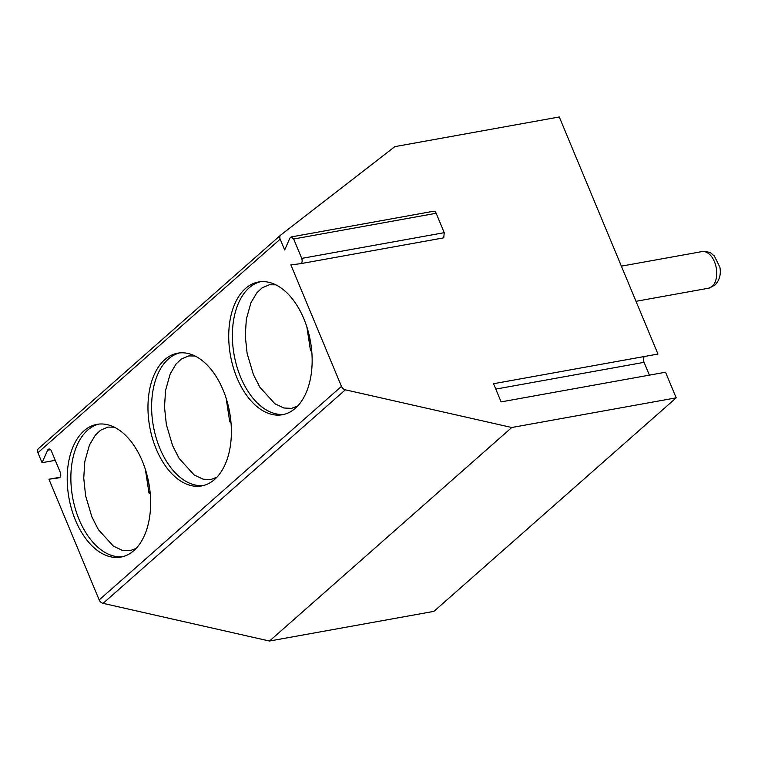 <?xml version="1.0" encoding="UTF-8"?>
<svg xmlns="http://www.w3.org/2000/svg" width="758" height="758" viewBox="0 0 758 758"><rect width="100%" height="100%" fill="white"/><g stroke="black" fill="none" stroke-linecap="round" stroke-linejoin="round"><path stroke-width="1.14" d="M511.773 427.503L676.193 397.836L433.917 611.365L269.497 641.031L511.773 427.503L345.354 389.811A4.652 3.487 -131.4 0 1 341.46 386.391L290.873 264.874L300.471 263.699C302.148 263.017 302.575 261.254 301.741 258.393L444.235 232.678L436.153 213.273A3.724 2.236 -100.2 0 0 433.652 211.236L291.148 236.951L293.659 238.997L301.741 258.393M676.193 397.836L665.533 372.225L501.114 401.892L493.543 383.719L657.963 354.052L559.281 116.969L394.861 146.635L280.886 234.923A4.652 3.487 -131.4 0 0 280.754 235.027A4.652 3.487 -131.4 0 0 280.176 239.177L284.686 249.998L289.85 238.154L291.167 236.951M649.398 375.134L644.073 362.343A4.652 2.805 79.8 0 1 644.357 356.506M280.631 235.141L38.611 448.452A4.652 3.487 48.6 0 0 38.478 448.556A4.652 3.487 48.6 0 0 37.9 452.706L42.06 462.702L55.268 460.324M60.147 477.208L48.938 479.227L99.184 599.919A4.652 3.487 48.6 0 0 103.079 603.349L269.497 641.031M48.938 479.227L59.171 477.843M59.247 477.824L59.105 477.853C60.782 477.142 61.199 475.37 60.356 472.556L51.411 451.076A3.724 2.236 -100.2 0 0 48.91 449.039A3.724 2.236 -100.2 0 0 47.612 450.233L42.06 462.702M300.642 263.67L442.975 237.984A3.724 2.236 -100.2 0 0 443.051 237.974L300.471 263.699M164.751 359.662A67.434 40.61 -100.2 0 0 152.396 438.181A67.434 40.61 -100.2 0 0 201.656 485.916A67.434 40.61 -100.2 0 0 214.609 479.435A67.434 40.61 -100.2 0 0 226.955 400.916A67.434 40.61 -100.2 0 0 177.704 353.181A67.434 40.61 -100.2 0 0 164.751 359.662M245.507 288.476A67.434 40.61 -100.2 0 0 233.161 367.005A67.434 40.61 -100.2 0 0 282.412 414.74A67.434 40.61 -100.2 0 0 295.364 408.259A67.434 40.61 -100.2 0 0 307.72 329.739A67.434 40.61 -100.2 0 0 258.459 282.004A67.434 40.61 -100.2 0 0 245.507 288.476M83.986 430.838A67.434 40.61 -100.2 0 0 71.64 509.357A67.434 40.61 -100.2 0 0 120.892 557.092A67.434 40.61 -100.2 0 0 133.853 550.611A67.434 40.61 -100.2 0 0 146.199 472.092A67.434 40.61 -100.2 0 0 96.948 424.357A67.434 40.61 -100.2 0 0 83.986 430.838M122.711 556.694A67.434 40.61 79.8 0 1 79.116 519.552A67.434 40.61 79.8 0 1 87.644 430.174A67.434 40.61 79.8 0 1 98.786 424.101M443.051 237.974A3.724 2.236 -100.2 0 0 443.771 237.614L444.235 232.678M436.153 213.273L293.659 238.997M150.245 493.752L148.994 493.013L149.989 491.099M203.466 485.518A67.434 40.61 79.8 0 1 159.872 448.376A67.434 40.61 79.8 0 1 168.399 358.998A67.434 40.61 79.8 0 1 179.542 352.925M231.01 422.576L229.75 421.836L230.745 419.923M284.222 414.342A67.434 40.61 79.8 0 1 240.637 377.2A67.434 40.61 79.8 0 1 249.164 287.822A67.434 40.61 79.8 0 1 260.297 281.749M311.765 351.399L310.515 350.66L311.51 348.746M37.9 452.706L280.176 239.177M99.184 599.919L341.46 386.391M50.54 449.702L47.612 450.233M103.079 603.349L345.354 389.811M701.936 251.609C712.672 251.665 710.796 253.854 714.292 255.882L719.901 267.242C721.152 274.519 719.465 280.488 714.832 285.15L708.54 288.22A18.599 11.199 -100.2 0 0 712.113 286.429A18.599 11.199 79.8 0 0 715.524 264.769A18.599 11.199 79.8 0 0 701.936 251.609L621.37 266.143M644.073 362.343L495.789 389.1M148.142 479.757A54.775 32.992 -100.2 0 0 149.506 487.29M228.907 408.581A54.775 32.992 -100.2 0 0 230.261 416.114M309.662 337.405A54.775 32.992 -100.2 0 0 311.017 344.937M38.478 448.556L280.754 235.027M114.268 427.18L107.911 427.105L100.634 430.184L95.3 435.206L89.444 445.031L84.801 461.575L83.75 478.203L85.597 495.713L91.851 516.871L98.36 529.586L113.359 546.101L122.351 550.355L130.025 550.715L136.137 548.394M708.54 288.22L636.009 301.305M145.365 469.382L148.994 493.013M195.024 356.004L188.666 355.928L181.389 358.998L176.055 364.029L170.209 373.855L165.566 390.398L164.505 407.027L166.353 424.537L172.616 445.685L179.115 458.41L194.114 474.925L203.106 479.179L210.79 479.539L216.902 477.218M226.13 398.206L229.75 421.836M275.779 284.828L269.422 284.752L262.154 287.822L256.81 292.853L250.964 302.679L246.322 319.222L245.27 335.851L247.108 353.361L253.371 374.509L259.88 387.234L274.879 403.749L283.871 408.003L291.546 408.363L297.657 406.042M306.886 327.03L310.515 350.66"/></g></svg>
